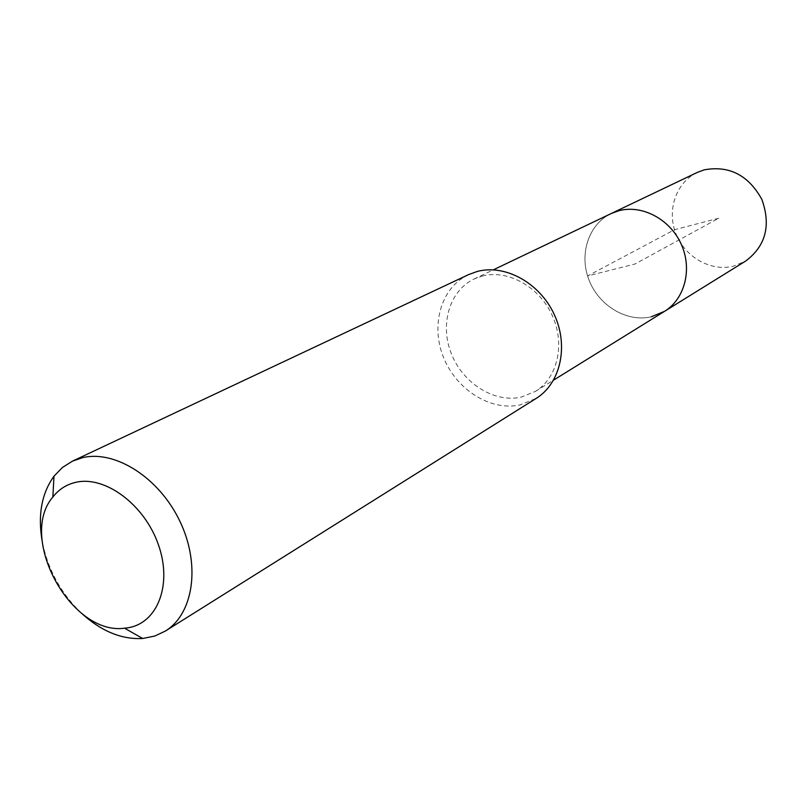 <?xml version="1.0" encoding="UTF-8"?>
<svg xmlns="http://www.w3.org/2000/svg" width="807" height="807" viewBox="0 0 807 807"><rect width="100%" height="100%" fill="white"/><g stroke="black" fill="none" stroke-linecap="round" stroke-linejoin="round"><path stroke-width="0.61" stroke-dasharray="4.04 3.03" d="M697.248 172.446C676.064 182.473 666.632 210.123 675.822 233.485C684.77 256.929 710.594 271.838 733.341 266.209L745.678 261.044M651.35 316.778C626.938 322.558 598.986 305.853 589.029 280.09C578.811 254.427 588.495 224.285 611.131 213.573C588.495 224.285 578.811 254.427 589.029 280.09C598.986 305.853 626.938 322.558 651.35 316.778L664.554 311.331M482.172 276.075C507.563 269.195 539.056 286.495 552.149 315.234C565.475 343.883 557.667 377.847 535.444 391.365L520.989 397.185C494.197 403.046 463.067 383.375 451.456 353.97C439.573 324.656 449.378 290.722 474.042 279.04L482.172 276.075M468.534 274.622C441.247 287.373 430.363 324.757 443.396 357.087C456.116 389.529 490.363 411.338 519.94 404.963L536.191 398.396M81.638 613.37C60.939 593.417 47.784 569.349 42.166 541.144M718.815 218.193L674.521 229.733L587.577 275.974L635.018 264L718.815 218.193M535.444 391.365L553.612 380.107M474.042 279.04L493.329 269.831"/><path stroke-width="1.21" d="M553.612 380.107L745.678 261.044C765.772 245.943 771.159 225.375 761.838 199.349C748.351 175.109 729.145 165.274 704.188 169.853L697.248 172.446L611.131 213.573L618.555 210.819C641.736 204.322 669.85 218.969 681.118 243.956C692.608 268.862 684.941 298.913 664.554 311.331L651.35 316.778M664.554 311.331C684.941 298.913 692.608 268.862 681.118 243.956C669.85 218.969 641.736 204.322 618.555 210.819L611.131 213.573L493.329 269.831M165.344 631.074L536.191 398.396C560.532 383.416 568.996 345.981 554.227 314.458C539.712 282.823 505.011 263.879 477.129 271.495L468.534 274.622L72.469 461.14L82.506 457.68C115.351 449.731 159.413 477.875 179.971 521.443C200.812 564.89 193.569 613.834 165.344 631.074L154.843 636.017L142.678 638.488C121.635 639.628 101.289 631.256 81.638 613.37M42.166 541.144C37.717 514.957 41.661 493.319 53.978 476.221L62.391 467.495L72.469 461.14M127.445 627.856L124.571 628.199C71.167 635.805 17.623 537.855 52.858 497.011C58.83 489.355 66.487 484.452 75.838 482.314C105.152 475.363 144.665 504.748 158.444 544.856C172.658 584.883 157.345 623.69 127.445 627.856M124.571 628.199L142.678 638.488M52.858 497.011L53.978 476.221"/></g></svg>
